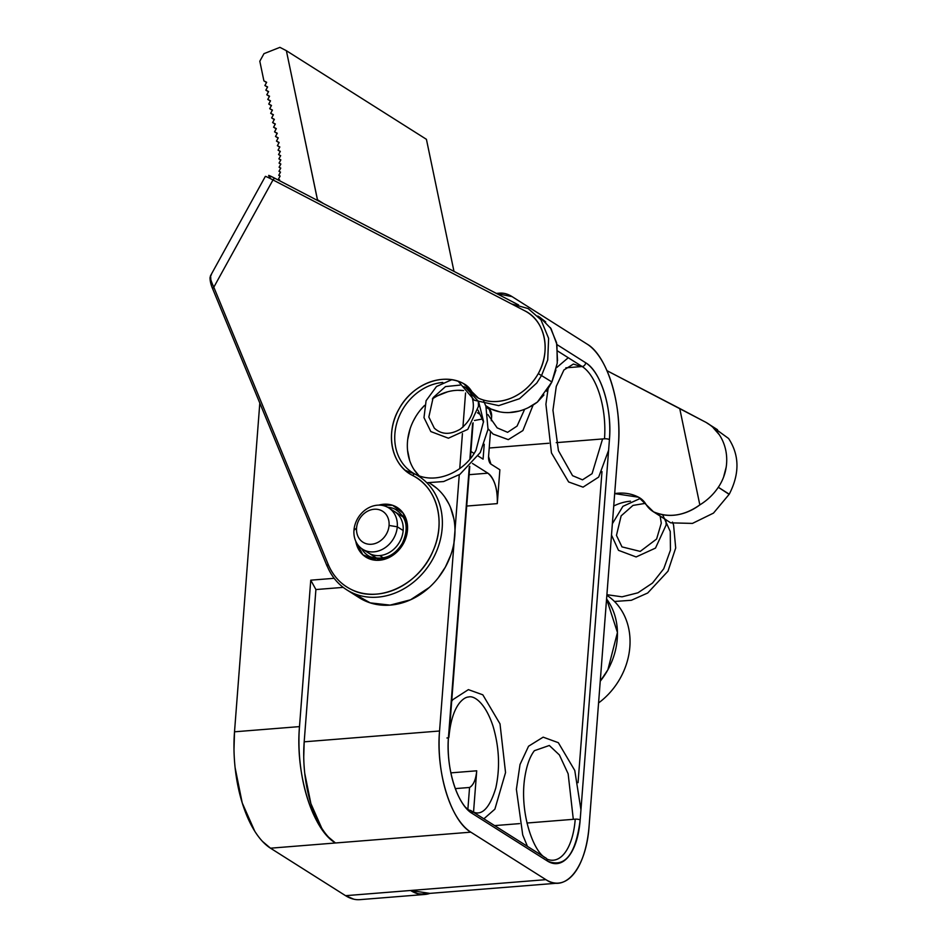 <?xml version="1.0" encoding="UTF-8"?>
<svg xmlns="http://www.w3.org/2000/svg" width="947" height="947" viewBox="0 0 947 947"><rect width="100%" height="100%" fill="white"/><g stroke="black" fill="none" stroke-linecap="round" stroke-linejoin="round"><path stroke-width="1.42" d="M233.992 749.302L234.513 731.806L259.809 403.091L234.513 731.806L299.489 726.609A93.516 42.899 85.4 0 0 335.475 842.984L470.837 832.164L545.91 879.656L410.548 890.488L417.674 893.542M353.858 899.212L345.572 895.684L270.499 848.192L262.461 841.386M254.755 831.217L242.207 802.878L235.116 767.721M587.116 344.104L512.043 296.6A81.3 37.288 85.4 0 0 499.59 293.156A81.3 37.288 85.4 0 0 496.761 293.617L512.043 296.6L587.116 344.104A81.3 37.288 85.4 0 1 618.403 445.268C622.143 404.31 607.051 355.48 587.116 344.104M429.914 893.376L410.548 890.488A93.516 42.899 85.4 0 0 424.872 894.453A93.516 42.899 85.4 0 0 429.914 893.376M424.872 894.453L359.896 899.65A93.516 42.899 -94.6 0 1 345.572 895.684L410.548 890.488L345.572 895.684L270.499 848.192L335.475 842.984L270.499 848.192A93.516 42.899 -94.6 0 1 234.513 731.806L299.489 726.609L310.758 580.18L299.489 726.609C295.18 773.723 312.546 829.903 335.475 842.984A81.3 37.288 -94.6 0 1 304.188 741.821L315.907 589.555L343.216 587.377L315.907 589.555L304.188 741.821L439.55 731.001L304.188 741.821L303.738 756.866M334.161 578.309L310.758 580.18L315.907 589.555L310.758 580.18L334.161 578.309M465.557 392.969L462.929 427.18L465.557 392.969M462.432 433.596L459.745 468.505L462.432 433.596M459.271 474.743L454.986 530.427L459.271 474.743M328.562 837.148L335.475 842.984L470.837 832.164A81.3 37.288 85.4 0 1 439.55 731.001L454.098 541.956L439.55 731.001C435.809 771.947 450.902 820.789 470.837 832.164L545.91 879.656C565.643 893.388 586.513 867.322 589.129 825.642L618.403 445.268L589.129 825.642A81.3 37.288 85.4 0 1 558.363 883.101L423.001 893.932A81.3 37.288 -94.6 0 1 410.548 890.488L545.91 879.656A81.3 37.288 85.4 0 0 558.363 883.101M547.342 860.989A3.67 3.078 -57.7 0 0 546.052 858.148A3.67 3.078 122.3 0 1 547.342 860.989A61.733 28.315 -94.6 0 0 580.168 819.96A3.67 1.065 -175.6 0 0 575.231 819.167A3.67 1.065 4.4 0 1 580.168 819.96L609.43 439.597A3.67 1.065 -175.6 0 0 604.506 438.792A3.67 1.065 4.4 0 1 609.43 439.597A61.733 28.315 -94.6 0 0 585.672 362.772A3.67 3.078 122.3 0 1 582.156 366.525A3.67 3.078 -57.7 0 0 585.672 362.772L556.943 344.59L585.672 362.772C600.789 371.354 612.295 408.536 609.43 439.597L580.168 819.96C575.729 854.668 564.791 868.34 547.342 860.989L472.269 813.485C457.164 804.914 445.658 767.721 448.511 736.671L469.286 466.812L448.511 736.671A3.67 1.065 4.4 0 1 448.925 737.204A3.67 1.065 4.4 0 1 448.44 737.677M469.89 458.964L472.6 423.605L469.89 458.964M304.733 773.249L310.888 803.601L321.708 828.116M472.269 813.485A3.67 3.078 -57.7 0 0 470.99 810.656A3.67 3.078 -57.7 0 0 469.298 810.253A58.075 26.634 -94.6 0 1 465.143 806.891A58.075 26.634 85.4 0 0 469.298 810.253A3.67 3.078 122.3 0 1 470.99 810.656A3.67 3.078 122.3 0 1 472.269 813.485A61.733 28.315 -94.6 0 1 448.511 736.671M446.948 737.985A3.67 1.065 -175.6 0 0 448.925 737.204C450.334 721.638 453.862 710.214 459.52 702.934C462.728 699.087 465.806 697.099 468.777 696.956C473.417 695.524 484.852 701.538 493.008 726.089C499.258 747.23 500.194 767.863 495.802 787.987C487.255 816.184 477.028 814.894 470.99 810.656L546.052 858.148C533.315 852.525 519.323 812.159 524.804 777.38C526.662 765.484 529.858 756.594 534.38 750.699L549.319 745.478L559.405 754.96L568.141 773.782L573.302 819.321M582.156 366.525L557.712 351.065L582.156 366.525A58.075 26.634 -94.6 0 1 604.506 438.792A58.075 26.634 85.4 0 0 582.156 366.525L565.844 367.838L582.156 366.525M578.049 782.684L601.984 471.606L578.049 782.684M546.964 859.118A58.075 26.634 85.4 0 0 553.261 860.207A58.075 26.634 85.4 0 0 575.231 819.167A58.075 26.634 -94.6 0 1 553.261 860.207A58.075 26.634 -94.6 0 1 546.964 859.118M489.22 448.014L548.834 443.243L489.22 448.014M556.232 442.651L604.506 438.792L556.232 442.651M499.874 469.771L497.282 503.615L466.705 506.053L497.282 503.615C497.696 489.019 494.559 478.874 487.871 473.18L472.482 463.45L487.871 473.18L469.12 474.684L487.871 473.18A24.444 11.21 -94.6 0 1 497.282 503.615L499.874 469.771L490.913 464.101L499.874 469.771M450.855 772.87L476.72 770.799L473.547 811.97L476.72 770.799L450.855 772.87M494.63 825.606L519.572 823.618L494.63 825.606M526.958 823.026L575.231 819.167L526.958 823.026M469.558 787.466C473.512 785.075 475.903 779.523 476.72 770.799A24.444 11.21 -94.6 0 1 469.558 787.466L455.294 788.614L469.558 787.466L467.877 809.271L469.558 787.466M488.569 456.49L490.913 464.101A6.108 2.805 -94.6 0 1 488.569 456.49L490.487 431.572L488.569 456.49M491.611 416.822L491.315 420.717L491.611 416.822A6.108 2.805 85.4 0 0 489.268 409.222L491.611 416.822M486.225 407.293L489.268 409.222L486.225 407.293M479.608 414.123L477.477 412.774L479.608 414.123M483.077 459.141L484.225 444.25L483.077 459.141L478.14 456.016L483.077 459.141M470.908 451.447L474.009 453.4L470.908 451.447M481.94 419.095L474.471 420.492L481.94 419.095M394.461 511.522A24.444 20.538 122.3 0 1 403.162 530.521A24.444 20.538 122.3 0 1 379.7 555.581L383.547 558.02L379.7 555.581A24.444 20.538 -57.7 0 0 403.162 530.521A24.444 20.538 -57.7 0 0 394.568 511.581A24.444 20.538 -57.7 0 0 394.485 511.534M379.7 555.581A24.444 20.538 122.3 0 1 365.672 550.752A24.444 20.538 -57.7 0 0 368.43 552.918A24.444 20.538 -57.7 0 0 379.7 555.581M211.394 274.961C209.417 275.435 210.222 279.519 213.809 287.213L328.218 564.459A2.45 1.136 157.6 0 0 327.082 566.105L212.673 288.847A2.45 1.136 -22.4 0 0 212.921 289.131L212.708 288.61M210.838 279.839L210.636 275.541L265.338 176.402A18.336 0.71 28.9 0 1 272.996 179.942L213.809 287.213L211.939 283.058M210.636 275.541L210.009 277.767C210.127 283.875 212.791 288.918 212.673 288.847A2.45 1.136 -22.4 0 1 213.809 287.213L272.996 179.942A2.45 1.326 -62.5 0 1 275.246 178.474A2.45 1.326 -62.5 0 1 275.293 178.51A2.45 1.326 117.5 0 0 275.246 178.474A2.45 1.326 117.5 0 0 272.996 179.942A18.336 0.71 -151.1 0 0 265.338 176.402L265.326 176.426M268.179 177.515A2.45 2.06 122.3 0 1 269.777 176.758A2.45 2.06 -57.7 0 0 268.179 177.515M269.362 176.059A15.898 0.616 28.9 0 1 275.186 178.45M275.293 178.51C268.534 175.041 267.007 174.52 270.724 176.947M317.576 200.48L286.373 50.7L279.921 47.35L263.976 53.659L259.809 61.224L263.905 80.874L266.652 82.294L264.876 85.514L267.61 86.935L265.847 90.143L268.581 91.563L266.805 94.771L269.54 96.192L267.776 99.399L270.511 100.82L268.747 104.04L271.481 105.46L269.706 108.668L272.44 110.089L270.676 113.297L273.411 114.717L271.647 117.925L274.381 119.346L272.606 122.565L275.34 123.986L273.576 127.194L276.311 128.614L274.547 131.822L277.282 133.243L275.506 136.451L278.24 137.871L276.477 141.091L279.14 142.476L277.376 145.684L279.839 146.963L278.063 150.171L280.336 151.354L278.572 154.562L280.667 155.651L278.892 158.859L280.845 159.877L279.069 163.097L280.857 164.032L279.093 167.217L280.75 168.081L278.986 171.289L280.513 172.094L278.749 175.302L280.158 176.035L278.394 179.243L279.685 179.918L279.318 180.593L279.685 179.918L278.394 179.243L279.625 180.025L278.394 179.243L280.158 176.035L278.749 175.302L280.099 176.154L278.749 175.302L280.513 172.094L278.986 171.289L280.442 172.224L278.986 171.289L280.75 168.081L279.093 167.217L280.679 168.223L279.093 167.217L280.857 164.032L279.069 163.097L280.774 164.174L279.069 163.097L280.845 159.877L278.892 158.859L280.762 160.043L278.892 158.859L280.667 155.651L278.572 154.562L280.572 155.829L278.572 154.562L280.336 151.354L278.063 150.171L280.229 151.544L278.063 150.171L279.839 146.963L277.376 145.684L279.72 147.164L277.376 145.684L279.14 142.476L276.477 141.091L279.022 142.701L276.477 141.091L278.24 137.871L275.506 136.451L278.122 138.108L275.506 136.451L277.282 133.243L274.547 131.822L277.151 133.48L274.547 131.822L276.311 128.614L273.576 127.194L276.181 128.839L273.576 127.194L275.34 123.986L272.606 122.565L275.222 124.211L272.606 122.565L274.381 119.346L271.647 117.925L274.251 119.582L271.647 117.925L273.411 114.717L270.676 113.297L273.281 114.954L270.676 113.297L272.44 110.089L269.706 108.668L272.322 110.314L269.706 108.668L271.481 105.46L268.747 104.04L271.351 105.685L268.747 104.04L270.511 100.82L267.776 99.399L270.38 101.057L267.776 99.399L269.54 96.192L266.805 94.771L269.422 96.428L266.805 94.771L268.581 91.563L265.847 90.143L268.451 91.788L265.847 90.143L267.61 86.935L264.876 85.514L267.48 87.16L264.876 85.514L266.652 82.294L263.905 80.874L266.521 82.531L263.905 80.874L259.809 61.224L263.976 53.659L279.921 47.35L286.373 50.7L426.422 139.316L453.98 271.387L426.422 139.316L286.373 50.7L317.47 199.722L323.661 203.652L317.47 199.722A6.108 5.137 -57.7 0 1 317.576 200.48M679.721 408.488L606.991 370.691L704.13 421.403L679.721 408.488L699.833 504.893L679.721 408.488M600.244 681.189L607.867 669.813L617.444 632.501L606.577 598.942A67.237 56.489 -57.7 0 1 607.867 669.813A67.237 56.489 -57.7 0 1 600.244 681.201M641.143 498.844L638.538 497.199A50.12 42.118 122.3 0 0 614.674 493.612L638.538 497.199L653.513 511.818C668.795 518.21 684.243 515.902 699.833 504.893A52.57 44.166 -57.7 0 1 653.513 511.818L665.907 519.666L653.513 511.818A30.766 25.853 -57.7 0 1 653.075 511.546L665.682 519.524M540.157 317.494L551.036 328.656L556.931 344.519L557.25 363.092L551.876 381.961L538.31 373.58A50.12 42.118 -57.7 0 0 524.804 310.829L272.996 179.942L524.804 310.829C544.916 320.406 551.403 350.627 538.31 373.58C531.658 385.038 522.614 393.218 511.179 398.107C499.637 402.688 488.747 402.724 478.519 398.202L463.533 383.582C443.267 372.183 412.407 384.032 399.255 408.583C384.956 432.53 391.123 464.338 411.767 475.015L412.774 475.56C436.851 487.243 446.333 521.833 433.075 550.834C419.355 584.903 378.255 604.068 351.041 589.354L350.224 588.939C340.198 583.624 332.859 575.468 328.218 564.459L213.809 287.213M404.274 541.921L407.565 526.875L403.28 513.333L392.65 505.307L378.764 505.13A29.345 24.658 122.3 0 1 403.256 513.298A29.345 24.658 122.3 0 1 404.274 541.921A29.345 24.658 122.3 0 1 403.398 543.637L404.274 541.921M355.812 541.376L362.843 554.764L376.361 560.304L391.667 556.078L403.398 543.637A29.345 24.658 122.3 0 1 376.326 560.304A29.345 24.658 122.3 0 1 355.812 541.388M276.275 179.019L518.554 304.946L275.246 178.474M327.331 566.389A67.237 56.489 -57.7 0 0 346.673 589.78A67.237 56.489 122.3 0 1 327.331 566.389A2.45 1.136 -22.4 0 1 327.082 566.105A2.45 1.136 -22.4 0 1 328.218 564.459A64.798 54.441 -57.7 0 0 350.224 588.939A64.798 54.441 -57.7 0 0 351.088 589.377A64.798 54.441 -57.7 0 0 430.127 556.883A64.798 54.441 -57.7 0 0 412.774 475.56A52.57 44.166 122.3 0 1 411.767 475.015A52.57 44.166 122.3 0 1 399.255 408.583A52.57 44.166 122.3 0 1 463.533 383.582A28.114 23.628 122.3 0 1 471.57 391.194A28.114 23.628 -57.7 0 0 474.648 395.171A28.114 23.628 -57.7 0 0 478.519 398.202A50.12 42.118 -57.7 0 0 511.179 398.107A50.12 42.118 -57.7 0 0 538.31 373.58L551.876 381.961L546.62 391.241M543.921 394.958L537.375 402.096L528.39 407.612M539.778 317.257L545.709 321.921M550.337 327.567L556.587 342.755L557.523 360.736M555.948 370.028L551.876 381.961L537.375 402.096A52.57 44.166 122.3 0 1 491.043 409.021L490.286 408.548M450.713 555.202L445.41 567.016L438.212 577.871M429.228 587.495L410.56 599.782L390.081 605.121L370.218 602.872L353.302 593.284M450.452 507.343L453.85 518.755M454.986 530.509L453.909 543.081M430.98 483.988L437.052 488.51M444.877 497.211L448.914 503.982M415.816 416.491L413.401 420.847M410.134 428.731L407.695 439.597M407.53 450.168L409.684 460.55M413.993 469.546L419.178 475.927A50.12 42.118 -57.7 0 1 414.478 418.811A50.12 42.118 -57.7 0 1 424.587 405.399L420.575 409.814M432.353 398.947A50.12 42.118 -57.7 0 1 463.58 390.566L457.721 390.294M447.623 391.809L437.526 395.81M519.051 411.093L509.155 412.572M499.933 411.874L491.043 409.021A30.766 25.853 122.3 0 1 490.617 408.761L485.681 405.624M402.416 515.476L400.344 515.239A26.895 22.598 -57.7 0 1 402.416 515.476M374.195 556.564L375.308 558.339A26.895 22.598 -57.7 0 1 374.195 556.564M429.346 482.958L431.181 484.118A67.237 56.489 122.3 0 1 450.512 507.509A67.237 56.489 122.3 0 1 445.41 567.016A67.237 56.489 122.3 0 1 359.28 597.758L346.673 589.78A67.237 56.489 -57.7 0 0 351.053 592.242A67.237 56.489 -57.7 0 0 432.803 559.038A67.237 56.489 -57.7 0 0 418.574 476.14A67.237 56.489 122.3 0 1 432.803 559.038A67.237 56.489 122.3 0 1 351.053 592.242A67.237 56.489 122.3 0 1 346.673 589.78M415.082 474.127A2.45 1.326 117.5 0 0 415.023 474.104A2.45 1.326 117.5 0 0 412.774 475.56A2.45 1.326 -62.5 0 1 415.023 474.104A2.45 1.326 -62.5 0 1 415.082 474.127A67.237 56.489 122.3 0 1 418.574 476.14M442.794 382.458A50.12 42.118 -57.7 0 0 401.871 410.832A50.12 42.118 -57.7 0 0 412.478 472.636A50.12 42.118 -57.7 0 0 414.111 473.607A50.12 42.118 -57.7 0 0 414.774 473.974A50.12 42.118 122.3 0 1 414.111 473.607A50.12 42.118 122.3 0 1 412.478 472.636A50.12 42.118 122.3 0 1 401.871 410.832A50.12 42.118 122.3 0 1 442.794 382.458M368.241 555.688A26.895 22.598 122.3 0 1 361.553 548.514A26.895 22.598 -57.7 0 0 368.241 555.688A26.895 22.598 -57.7 0 0 402.688 543.389M370.23 556.777C383.926 560.6 394.639 556.055 402.38 543.164L403.398 543.637L402.38 543.164C409.199 528.012 406.737 516.671 395.017 509.143M396.994 510.232A26.895 22.598 -57.7 0 0 387.654 507.261A26.895 22.598 122.3 0 1 396.994 510.232M620.474 677.792A67.237 56.489 122.3 0 1 598.575 702.946A67.237 56.489 -57.7 0 0 620.474 677.792A67.237 56.489 -57.7 0 0 606.849 595.284A67.237 56.489 122.3 0 1 620.474 677.792M630.465 501.2A50.12 42.118 -57.7 0 0 613.727 506.006M638.538 497.199A25.664 21.568 122.3 0 1 639.876 497.956A25.664 21.568 122.3 0 1 645.878 504.147L645.878 504.147A30.766 25.853 -57.7 0 0 653.075 511.546L670.725 522.851L692.446 523.407L713.493 513.096L729.249 494.204C739.737 473.796 739.524 455.223 728.61 438.508L709.374 424.564M728.93 493.991L718.311 487.267L728.219 493.742M723.851 476.033L726.089 467.51M719.033 434.436L713.411 427.997M704.13 421.403C727.118 432.649 733.878 464.361 718.311 487.267C713.517 494.405 707.362 500.276 699.833 504.893M388.684 507.864A24.444 20.538 -57.7 0 0 366.726 508.93A24.444 20.538 -57.7 0 0 353.965 530.261A24.444 20.538 -57.7 0 1 377.415 505.189A24.444 20.538 -57.7 0 1 397.278 526.792L403.162 530.521A24.444 20.538 -57.7 0 0 394.568 511.593L388.684 507.864A24.444 20.538 -57.7 0 1 397.278 526.792L389.063 525.455A18.336 15.412 -57.7 0 0 374.16 509.249A18.336 15.412 -57.7 0 0 356.569 528.059A18.336 15.412 122.3 0 0 371.473 544.253A18.336 15.412 122.3 0 0 389.063 525.455L397.278 526.792A24.444 20.538 122.3 0 1 384.506 548.124A24.444 20.538 122.3 0 1 362.547 549.189A24.444 20.538 122.3 0 1 353.965 530.261L356.569 528.059L353.965 530.261A24.444 20.538 122.3 0 0 373.816 551.864A24.444 20.538 122.3 0 0 397.278 526.792L403.162 530.521A24.444 20.538 122.3 0 1 390.389 551.841A24.444 20.538 122.3 0 1 368.43 552.918L362.547 549.189M389.063 525.455A18.336 15.412 -57.7 0 0 374.16 509.249A18.336 15.412 -57.7 0 0 356.569 528.059A18.336 15.412 122.3 0 0 371.473 544.253A18.336 15.412 122.3 0 0 389.063 525.455M391.442 510.031A24.444 20.538 -57.7 0 1 403.162 530.521A24.444 20.538 122.3 0 1 388.672 552.859A24.444 20.538 122.3 0 1 365.672 550.752M499.59 293.156L496.37 293.416M483.87 818.8L494.879 809.176L505.544 772.563L500.004 723.863L482.816 694.814L468.386 689.629L452.773 699.703L451.683 701.301M448.925 737.204L469.771 466.326M470.375 458.36L473.109 422.812M524.65 409.258L517.074 426.079L507.604 432.329L497.163 427.866L487.871 414.549M488.084 428.802L493.127 434.093L508.302 439.633L522.898 430.554L533.137 404.996M478.034 410.181L483.55 422.066M548.076 388.992L545.91 404.215L551.45 452.915L568.638 481.964L583.056 487.149L598.682 477.075L608.613 450.251M568.247 357.729L556.445 367.779M581.186 366.607L573.397 364.062L563.915 369.981L556.28 386.364L552.953 410.217L558.446 450.689L572.568 475.678L582.5 479.833L592.076 473.666L602.576 438.946M580.949 809.863L574.77 770.456L558.328 742.685L543.152 737.157L528.556 746.224L520.021 764.501L516.387 789.277L522.72 834.923L527.432 846.369M403.493 517.24L394.65 511.64M377.356 558.564L368.513 552.965M269.812 178.32L269.256 175.953M541.566 375.474L536.748 383.05L519.501 398.711L498.678 405.624L474.352 400.261L458.301 381.345M465.522 384.766L468.599 389.016M471.085 391.644L473.121 393.443M540.264 317.553L537.849 316.038M463.781 386.589L465.806 387.749L478.626 401.623L483.55 421.474L476.045 450.062C466.019 470.268 437.467 485.622 415.023 474.104L405.103 470.257M412.667 472.754L411.495 471.985M426.837 482.733L443.622 481.55L459.911 474.34L480.307 452.477L488.025 429.287L485.918 406.31L483.29 400.001M460.076 385.098L445.492 386.589L433.146 397.622L428.837 417.023L434.294 428.127C441.409 434.661 450.038 435.04 460.183 429.24C472.979 418.988 476.448 406.961 470.6 393.171L467.83 386.589M451.731 379.735L436.508 386.494L426.091 400.711L423.984 417.615L430.826 431.572L448.416 438.212L467.782 429.37L478.472 406.322L478.294 401.019M541.589 375.45L547.721 359.943L548.621 338.363L540.926 319.743L528.13 308.556L511.617 303.963M606.897 594.692L622.037 596.823L637.947 592.798L652.507 583.044L663.729 568.78L670.44 550.183L670.251 531.48L662.628 514.718M614.473 601.475L631.353 600.28L647.701 593L667.99 571.183L675.696 548.005L673.577 525.029L672.488 522.081M645.369 503.354L632.975 505.414L621.137 515.866L616.461 535.398L621.978 546.881L640.219 551.403L656.614 539.021L661.29 523.135L660.142 516.008M611.49 535.067L618.509 550.337L636.124 556.954L655.478 548.1L666.143 524.981L665.954 519.69M640.409 498.382L622.901 506.337L612.366 523.727M707.089 423.12L717.506 429.713"/></g></svg>
